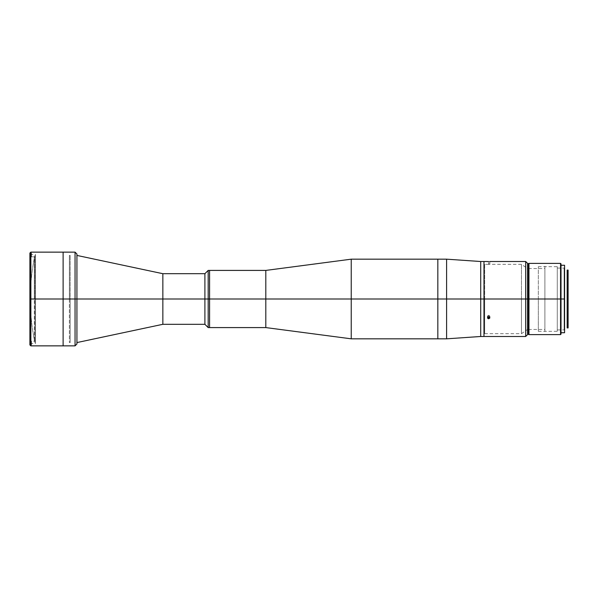 <?xml version="1.0" encoding="UTF-8"?>
<svg xmlns="http://www.w3.org/2000/svg" width="598" height="598" viewBox="0 0 598 598"><rect width="100%" height="100%" fill="white"/><g stroke="black" fill="none" stroke-linecap="round" stroke-linejoin="round"><path stroke-width="0.45" stroke-dasharray="2.99 2.24" d="M30.326 299C30.326 284.312 31.851 269.788 34.893 255.421L34.893 342.579C31.851 328.212 30.326 313.688 30.326 299A209.928 209.928 0 0 0 34.893 342.579L34.893 255.421A209.928 209.928 0 0 0 30.326 299L30.326 299M30.834 345.861L30.834 299L63.111 299L63.111 252.139L63.111 299L30.834 299L30.834 252.139L30.834 299L29.9 299L29.9 253.081L29.9 343.514L29.9 299L35.521 299L29.9 299L35.521 299L35.521 343.514L35.521 299L29.9 299L29.9 253.081M29.9 344.919L29.9 299L30.834 299L30.834 252.139M35.521 299L35.521 254.486L35.521 299M29.9 299L29.9 344.919L29.9 299M63.111 299L63.111 345.861L63.111 299L75.049 299L75.049 252.139L75.049 299L63.111 299M30.834 299L30.834 345.861L30.834 299M31.044 299L31.044 341.159L31.044 299L34.325 299L31.044 299L31.044 256.841L30.109 255.907L30.109 299L31.044 299L31.044 341.159L31.515 341.159L30.109 342.093L30.109 255.907L31.044 256.841L31.044 299L30.109 299L30.109 342.093L31.044 341.159L31.044 299L34.325 299L34.325 341.174L34.325 299L31.044 299L31.044 256.841L31.044 299M31.515 341.159L30.109 342.093L30.109 255.907L31.515 256.841L31.044 256.841L31.515 256.841L31.515 253.096L31.515 256.841L31.515 253.096L30.109 253.096L30.109 344.904L30.109 342.093L30.109 344.904L31.515 344.904L31.515 341.159L31.515 344.904L31.515 341.159L31.515 344.904L30.109 344.904L30.109 342.093L31.044 341.159L34.325 341.174M34.325 299L34.325 256.826L34.325 299M30.109 253.096L30.109 344.904L30.109 253.096L31.515 253.096L31.515 256.841L30.109 255.907L30.109 253.096M568.1 270.079L568.1 299L567.166 299L567.166 270.079M567.166 327.921L567.166 299L568.1 299L568.1 327.921L568.1 270.632M208.179 299L204.897 299L204.897 273.697L204.897 299L162.85 299L162.85 273.697L162.85 299L76.873 299L76.873 255.421L76.873 299L69.375 299L76.873 299L76.873 255.421L76.873 342.579L76.873 299L69.375 299L69.375 255.421L69.375 299L76.873 299L76.873 342.579L76.873 299L162.85 299L162.85 324.303L162.85 299L204.897 299L204.897 324.303L204.897 299L208.179 299L208.179 270.416L208.179 299L209.584 299L208.179 299L208.179 327.584L208.179 299M209.584 270.416L209.584 327.584M69.375 299L69.375 342.579L69.375 299M560.543 299L528.961 299L528.961 263.389L528.961 334.611L528.961 264.794L528.961 299L560.543 299L560.543 263.389L560.543 299L561.014 299L560.543 299L560.543 334.611L560.543 299M561.014 263.853L561.014 299L561.014 265.265L561.014 299L564.579 299L561.014 299L561.014 332.735L561.014 263.853M564.579 265.265L564.579 299L564.108 299L564.108 329.924L564.108 299L564.579 299L564.579 330.395L564.579 299L557.269 299L557.269 329.924L557.269 299L564.108 299L564.108 329.924L564.108 299L557.269 299L564.108 299L564.108 268.076L564.108 299L564.579 299L564.579 265.265M557.269 299L557.269 268.076L557.269 299L538.335 299L538.335 331.329L538.335 299L557.269 299L557.269 331.329L557.269 299L538.335 299L557.269 299L557.269 266.671L557.269 299M564.108 299L564.108 268.076L564.108 299M564.579 332.735L564.579 267.605L564.579 332.735M561.014 334.147L561.014 265.265L561.014 334.147M538.335 299L538.335 266.671L538.335 299M265.811 299L209.584 299L265.811 299L265.811 270.416L265.811 299L351.235 299L265.811 299L265.811 327.584L265.811 299M351.235 259.173L351.235 299L351.235 259.173M437.833 259.173L437.833 299L446.601 299L446.601 259.173L446.601 299L480.71 299L480.71 261.513L480.71 299L483.976 299L483.976 261.513L483.976 336.487L483.976 299L525.687 299L525.687 336.487L525.687 299L527.556 299L527.556 334.611L527.556 263.389L527.556 299L525.687 299L525.687 261.513L525.687 299L351.235 299L437.833 299L437.833 338.827L437.833 259.173L437.833 338.827M351.235 338.827L351.235 299L351.235 338.827M488.215 264.338L487.587 264.331L488.663 264.346L488.663 261.528L488.895 264.346L488.215 264.338M484.679 264.323L484.679 299L521.463 299L521.463 333.677L521.463 299L484.679 299L484.679 333.677L484.679 264.323L488.013 264.338L487.497 264.323L487.497 261.513L489.837 261.513L488.663 261.528L488.663 264.346L488.663 261.528L487.587 261.513M487.579 316.723L487.52 316.14L487.833 317.052L488.895 317.321L489.837 316.335L488.663 315.31L488.663 316.723L488.663 315.31L488.215 315.393L488.663 315.31L488.663 316.723L487.497 317.747L488.215 318.674L488.663 318.749L488.663 317.344L487.841 317.052L487.579 315.946L488.663 315.31L489.814 316.14L489.493 317.052L489.837 316.335L489.314 315.49L488.439 315.333L487.579 315.946M489.747 316.723L488.663 317.344L488.663 318.749L489.112 318.674L489.837 317.74L489.314 316.895L488.215 316.798L487.497 317.747L488.215 318.674L489.493 318.457L489.747 317.351L488.663 316.723L488.663 315.31L489.747 315.946M527.488 299L527.488 329.461L527.488 299L521.463 299L527.488 299L527.488 329.461L527.488 299L544.898 299L528.497 299L544.898 299L544.898 329.461L544.898 266.2L544.898 331.8L544.898 268.539L544.898 329.461L544.898 299L527.488 299L527.488 268.539L527.488 299L521.463 299L521.463 333.677L521.463 299L527.488 299L527.488 268.539L527.488 299M527.556 295.696L527.556 265.265L527.556 295.696M527.556 302.304L527.556 332.735L527.556 302.304M544.898 299L544.898 268.539L544.898 299M521.463 299L521.463 264.323L521.463 299L484.679 299L521.463 299L521.463 264.323L521.463 299M489.112 264.338L489.642 264.331L489.112 264.338M487.579 317.351L487.497 317.747M489.747 318.129L489.837 317.74M75.049 252.139L75.049 299L76.925 299L70.175 299L70.175 255.421L70.175 342.579L70.175 299L76.925 299L70.175 299L76.925 299L76.925 342.579L76.925 254.015L76.925 299L75.049 299L75.049 345.861M76.925 254.232L76.925 343.985M75.049 299L75.049 345.861L75.049 299M76.925 299L76.925 342.579L76.925 299M528.497 299L528.497 263.479L528.497 332.832L528.497 265.168L528.497 299L528.961 299L528.497 299L528.497 334.521L528.497 299M528.961 299L528.961 263.479L528.961 299M437.833 299L437.833 261.513L437.833 299M446.601 299L446.601 338.827L446.601 299M480.71 299L480.71 336.487L480.71 299M29.9 343.514L35.521 343.514M29.9 254.486L35.521 254.486M31.515 256.826L34.325 256.826M69.375 255.421L70.175 255.421M70.175 342.579L69.375 342.579M557.269 329.924L564.108 329.924L564.579 330.395M557.269 268.076L564.108 268.076L564.579 267.605M538.335 331.329L557.269 331.329M538.335 266.671L557.269 266.671M487.497 316.335L487.497 317.74L487.497 316.335M484.679 333.677L521.463 333.677L527.556 329.461M528.497 329.461L544.898 329.461M489.837 261.513L489.837 264.323L521.463 264.323L527.556 268.539M528.497 268.539L544.898 268.539"/><path stroke-width="0.9" d="M29.9 299L29.9 253.081L29.9 299L30.834 299L30.834 252.139L30.834 299L63.111 299L63.111 252.139L63.111 299L30.834 299L30.834 345.861L29.9 344.919L29.9 253.081L30.834 252.139L30.834 299L29.9 299M30.834 345.861L75.049 345.861L75.049 299L63.111 299L63.111 345.861L63.111 299L75.049 299L75.049 252.139L75.049 299L208.179 299L208.179 270.416L208.179 299L209.584 299L209.584 270.416L209.584 299L209.584 270.416L208.179 270.416L204.897 273.697L204.897 299L204.897 273.697L162.85 273.697L162.85 299L162.85 273.697L76.873 255.421M30.834 299L30.834 345.861L30.834 299M567.166 299L568.1 299L568.1 270.079L567.166 270.079L567.166 327.921L568.1 327.921L568.1 299L567.166 299M568.1 327.921L568.1 270.632M76.873 342.579L162.85 324.303L162.85 299L162.85 324.303L204.897 324.303L204.897 299L204.897 324.303L208.179 327.584L209.584 327.584L209.584 299L209.584 327.584L209.584 299L208.179 299L208.179 327.584L208.179 299L76.925 299L76.925 254.015L76.925 343.985L76.925 299L75.049 299L75.049 252.139L76.925 254.015M560.543 299L560.543 263.389L560.543 299L561.014 299L561.014 263.853L561.014 299L564.579 299L564.579 265.265L564.579 332.735L564.579 299L561.014 299L561.014 334.147L561.014 299L560.543 299L560.543 334.611L560.543 299L528.961 299L560.543 299M528.961 263.389L528.961 299L528.961 263.389L560.543 263.389L561.014 263.853M528.961 334.611L528.961 299L528.961 334.611L560.543 334.611L561.014 334.147M265.811 299L265.811 270.416L265.811 299L351.235 299L351.235 259.173L351.235 299L437.833 299L437.833 259.173L437.833 299L351.235 299L351.235 338.827L351.235 299L265.811 299L265.811 327.584L265.811 299L209.584 299L265.811 299M527.556 334.611L525.687 336.487L480.71 336.487L480.71 299L480.71 336.487L446.601 338.827L446.601 299L446.601 338.827L437.833 338.827L437.833 299L437.833 338.827L437.833 299L525.687 299L525.687 261.513L525.687 299L527.556 299L527.556 263.389L527.556 334.611L527.556 299L525.687 299L525.687 336.487L525.687 299L483.976 299L483.976 336.487L483.976 261.513L483.976 299L480.71 299L480.71 261.513L480.71 299L446.601 299L446.601 259.173L446.601 299L437.833 299L437.833 259.173L351.235 259.173L265.811 270.416L209.584 270.416M488.215 261.528L488.663 261.528L488.215 261.528M489.642 316.895L488.663 317.344L487.691 316.895M487.841 317.052L489.112 317.269L489.747 316.723M488.663 317.344L488.663 318.749L488.895 317.321M488.013 317.172L488.439 317.321M487.579 316.723L488.215 317.269M489.112 316.798L489.747 318.129L488.215 318.674L487.497 317.74L488.215 316.798L489.493 317.022L489.747 318.129L488.663 318.749L487.579 318.129L487.841 317.022L488.895 316.738M528.497 334.521L528.497 263.479L528.497 299L527.556 299L528.961 299L528.497 299L528.497 334.521L528.961 334.521M489.493 317.052L489.112 317.269M487.579 318.129L487.497 317.74M489.747 317.351L489.837 317.747M75.049 299L75.049 345.861L75.049 299M75.049 345.861L76.925 343.985L76.925 254.232M75.049 252.139L30.834 252.139M564.579 265.265L561.014 265.265M564.579 332.735L561.014 332.735M437.833 338.827L351.235 338.827L265.811 327.584L209.584 327.584M527.556 263.389L525.687 261.513L489.837 261.513M437.833 259.173L446.601 259.173L480.71 261.513L487.497 261.513M527.556 329.461L528.497 329.461M527.556 268.539L528.497 268.539M528.497 263.479L528.961 263.479"/></g></svg>
